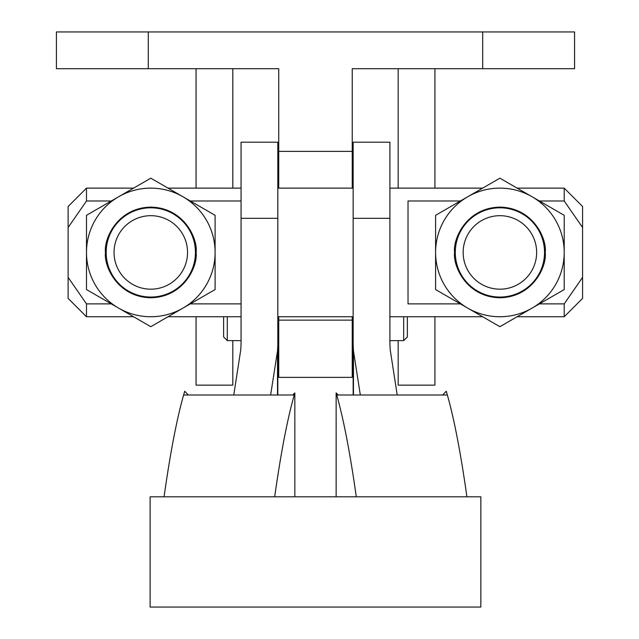 <?xml version="1.0" encoding="UTF-8"?>
<svg xmlns="http://www.w3.org/2000/svg" width="639" height="639" viewBox="0 0 639 639"><rect width="100%" height="100%" fill="white"/><g stroke="black" fill="none" stroke-linecap="round" stroke-linejoin="round"><path stroke-width="0.96" d="M442.723 394.998L446.254 391.236L447.356 394.998L336.737 394.998C343.598 419.184 350.124 453.123 356.298 496.807M338.167 394.998L336.138 392.921L336.737 394.998M336.138 496.807L336.138 392.921M292.806 394.998L294.835 392.921L294.835 496.807M188.249 394.998L184.719 391.236L183.625 394.998L294.244 394.998L294.835 392.921M183.625 394.998C176.755 419.184 170.238 453.123 164.063 496.807M274.682 496.807C280.856 453.123 287.374 419.184 294.244 394.998M466.917 496.807C460.743 453.123 454.217 419.184 447.356 394.998M150.125 496.807L480.855 496.807L480.855 607.05L150.125 607.05L150.125 496.807M407.355 316.744L407.355 336.953L403.68 340.627L403.68 316.744M233.77 394.998L240.759 349.781L241.071 343.622L241.071 142.193L277.821 142.193L277.821 394.998M360.332 394.998L353.463 350.963L353.151 344.892L353.151 142.193L389.902 142.193L389.902 343.622L390.213 349.781L397.202 394.998M227.292 316.744L227.292 340.627L223.618 336.953L223.618 316.744M270.64 394.998L277.51 350.963L277.51 394.998M353.463 350.963L353.463 394.998M277.51 350.963L277.821 344.892M353.151 344.892L353.151 394.998M150.796 289.179A36.75 36.75 0 0 1 114.054 252.437A36.75 36.75 0 0 1 150.796 215.686A36.75 36.75 0 0 1 187.547 252.437A36.75 36.75 0 0 1 150.796 289.179M499.898 289.179A36.75 36.75 0 0 1 463.155 252.437A36.75 36.75 0 0 1 499.898 215.686A36.75 36.75 0 0 1 536.648 252.437A36.75 36.75 0 0 1 499.898 289.179M398.169 188.13L398.169 68.7L352.233 68.7L574.557 68.7L574.557 31.95L56.416 31.95L56.416 68.7L56.416 31.95M56.416 68.7L278.74 68.7L232.804 68.7L232.804 188.13M434.919 188.13L434.919 68.7M196.061 68.7L196.061 188.13M434.919 316.744L434.919 385.133L398.169 385.133L398.169 340.627M232.804 340.627L232.804 385.133L196.061 385.133L232.804 385.133M196.061 316.744L196.061 385.133M195.422 252.437A44.618 44.618 0 0 0 150.796 207.811A44.618 44.618 0 0 0 106.178 252.437A44.618 44.618 0 0 0 150.796 297.055A44.618 44.618 0 0 0 195.422 252.437M544.524 252.437A44.618 44.618 0 0 0 499.898 207.811A44.618 44.618 0 0 0 455.28 252.437A44.618 44.618 0 0 0 499.898 297.055A44.618 44.618 0 0 0 544.524 252.437M111.29 303.884L86.489 303.884L68.117 277.358L68.117 298.373L86.489 316.744L133.567 316.744L150.796 326.689L86.489 289.563L86.489 252.437A64.307 64.307 0 0 0 150.796 316.744A64.307 64.307 0 0 0 215.103 252.437L215.103 289.563L150.796 326.689M86.489 303.884L86.489 316.744M68.117 277.358L68.117 206.501L86.489 188.13L133.567 188.13M168.033 316.744L241.071 316.744M277.821 316.744L353.151 316.744M389.902 316.744L482.669 316.744M517.135 316.744L564.213 316.744L564.213 303.884L539.412 303.884M460.392 303.884L408.033 303.884L408.033 200.989L460.392 200.989M539.412 200.989L564.213 200.989L582.584 227.516L582.584 277.358L564.213 303.884M467.748 196.74A64.307 64.307 0 0 1 532.055 196.74L564.213 215.311L564.213 252.437A64.307 64.307 0 0 0 499.898 188.13A64.307 64.307 0 0 0 435.59 252.437A64.307 64.307 0 0 0 499.898 316.744A64.307 64.307 0 0 0 564.213 252.437L564.213 289.563L499.898 326.689L435.59 289.563L435.59 215.311L499.898 178.177L517.135 188.13L564.213 188.13L564.213 200.989M168.033 188.13L241.071 188.13M277.821 188.13L353.151 188.13M389.902 188.13L482.669 188.13M86.489 188.13L86.489 200.989L111.29 200.989M190.31 200.989L241.071 200.989M241.071 303.884L190.31 303.884M564.213 188.13L582.584 206.501L582.584 227.516M582.584 277.358L582.584 298.373L564.213 316.744M118.646 196.74A64.307 64.307 0 0 1 182.954 196.74L215.103 215.311L215.103 252.437A64.307 64.307 0 0 0 150.796 188.13A64.307 64.307 0 0 0 86.489 252.437L86.489 215.311L150.796 178.177L182.954 196.74M68.117 227.516L86.489 200.989M499.898 178.177L532.055 196.74M278.74 68.7L278.74 151.379L352.233 151.379L352.233 68.7M352.233 316.744L352.233 377.377L278.74 377.377L278.74 316.744M352.233 151.379L352.233 188.13L278.74 188.13L278.74 151.379M574.557 31.95L574.557 68.7M353.151 218.314L389.902 218.314M241.071 218.314L277.821 218.314M435.59 252.437A64.307 64.307 0 0 0 499.898 316.744A64.307 64.307 0 0 0 564.213 252.437A64.307 64.307 0 0 0 499.898 188.13A64.307 64.307 0 0 0 435.59 252.437M86.489 252.437A64.307 64.307 0 0 0 150.796 316.744A64.307 64.307 0 0 0 215.103 252.437A64.307 64.307 0 0 0 150.796 188.13A64.307 64.307 0 0 0 86.489 252.437M196.117 252.437C197.946 265.696 184.344 297.143 150.796 297.758C117.257 297.143 103.654 265.696 105.475 252.437C103.654 239.178 117.257 207.731 150.796 207.116C184.344 207.731 197.946 239.178 196.117 252.437M545.227 252.437C547.048 265.696 533.445 297.143 499.898 297.758C466.358 297.143 452.755 265.696 454.577 252.437C452.755 239.178 466.358 207.731 499.898 207.116C533.445 207.731 547.048 239.178 545.227 252.437M148.288 68.7L148.288 31.95M482.693 68.7L482.693 31.95M352.233 320.131L278.74 320.131M403.68 340.627L389.902 340.627M241.071 340.627L227.292 340.627"/></g></svg>
